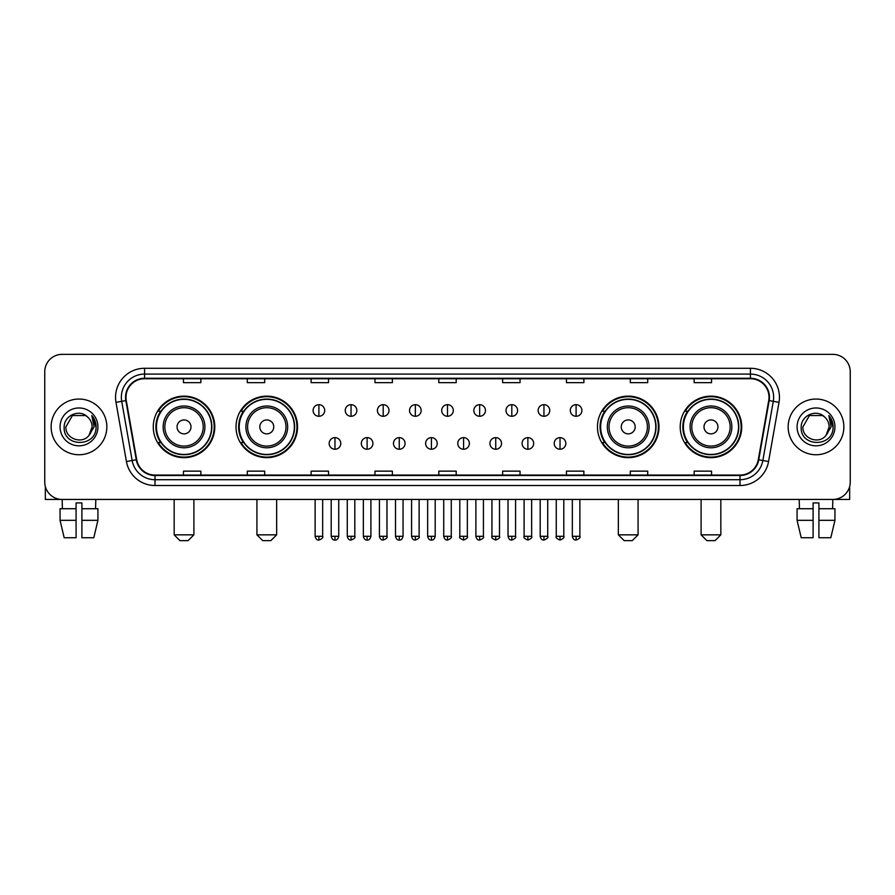 <?xml version="1.0" encoding="UTF-8"?>
<svg xmlns="http://www.w3.org/2000/svg" width="895" height="895" viewBox="0 0 895 895"><rect width="100%" height="100%" fill="white"/><g stroke="black" fill="none" stroke-linecap="round" stroke-linejoin="round"><path stroke-width="1.34" d="M680.211 426.904A30.754 30.754 0 0 0 710.966 457.658A30.754 30.754 0 0 0 741.731 426.904A30.754 30.754 0 0 0 710.966 396.138A30.754 30.754 0 0 0 680.211 426.904M597.457 426.904A30.754 30.754 0 0 0 628.212 457.658A30.754 30.754 0 0 0 658.977 426.904A30.754 30.754 0 0 0 628.212 396.138A30.754 30.754 0 0 0 597.457 426.904M236.023 426.904A30.754 30.754 0 0 0 266.788 457.658A30.754 30.754 0 0 0 297.543 426.904A30.754 30.754 0 0 0 266.788 396.138A30.754 30.754 0 0 0 236.023 426.904M153.269 426.904A30.754 30.754 0 0 0 184.034 457.658A30.754 30.754 0 0 0 214.789 426.904A30.754 30.754 0 0 0 184.034 396.138A30.754 30.754 0 0 0 153.269 426.904M160.652 442.566A28.148 28.148 0 0 1 160.652 411.23M243.406 442.566A28.148 28.148 0 0 1 243.406 411.23M604.83 442.566A28.148 28.148 0 0 1 604.83 411.23M687.584 442.566A28.148 28.148 0 0 1 687.584 411.23M44.75 371.772L44.75 482.025A17.408 17.408 0 0 0 62.158 499.444L832.842 499.444A17.408 17.408 0 0 0 850.25 482.025L850.25 371.772A17.408 17.408 0 0 0 832.842 354.353L62.158 354.353A17.408 17.408 0 0 0 44.75 371.772L44.75 482.025M51.138 426.904A27.857 27.857 0 0 0 78.995 454.75A27.857 27.857 0 0 0 106.841 426.904A27.857 27.857 0 0 0 78.995 399.047A27.857 27.857 0 0 0 51.138 426.904A27.857 27.857 0 0 0 78.995 454.75A27.857 27.857 0 0 0 106.841 426.904A27.857 27.857 0 0 0 78.995 399.047A27.857 27.857 0 0 0 51.138 426.904M788.159 426.904A27.857 27.857 0 0 0 816.005 454.75A27.857 27.857 0 0 0 843.862 426.904A27.857 27.857 0 0 0 816.005 399.047A27.857 27.857 0 0 0 788.159 426.904A27.857 27.857 0 0 0 816.005 454.75A27.857 27.857 0 0 0 843.862 426.904A27.857 27.857 0 0 0 816.005 399.047A27.857 27.857 0 0 0 788.159 426.904M125.994 397.302A18.571 18.571 0 0 1 144.565 378.73L750.435 378.73A18.571 18.571 0 0 1 768.727 400.524L758.289 459.717A18.571 18.571 0 0 1 739.997 475.066L155.003 475.066A18.571 18.571 0 0 1 136.711 459.717L126.273 400.524A18.571 18.571 0 0 1 125.994 397.302M125.535 397.302A19.03 19.03 0 0 0 125.826 400.602L136.264 459.795A19.03 19.03 0 0 0 155.003 475.525L739.997 475.525A19.03 19.03 0 0 0 758.736 459.795L769.174 400.602A19.03 19.03 0 0 0 750.435 378.272L144.565 378.272A19.03 19.03 0 0 0 125.535 397.302M115.992 402.336A29.02 29.02 0 0 1 144.565 368.281L750.435 368.281A29.02 29.02 0 0 1 779.008 402.336L768.57 461.529A29.02 29.02 0 0 1 739.997 485.515L155.003 485.515A29.02 29.02 0 0 1 126.43 461.529L115.992 402.336L121.709 401.329A23.214 23.214 0 0 1 144.565 374.088L750.435 374.088A23.214 23.214 0 0 1 773.291 401.329L762.853 460.522A23.214 23.214 0 0 1 739.997 479.709L155.003 479.709A23.214 23.214 0 0 1 132.147 460.522L121.709 401.329A23.214 23.214 0 0 1 121.351 397.302M832.842 354.353L62.158 354.353M62.415 508.729L62.158 499.444L832.842 499.444L832.585 508.729M850.25 482.025L850.25 371.772M758.736 459.795L762.853 460.522L773.291 401.329L779.008 402.336M438.796 378.73L438.796 382.657L456.204 382.657L456.204 378.73M374.96 378.73L374.96 382.657L392.368 382.657L392.368 378.73M311.124 378.73L311.124 382.657L328.532 382.657L328.532 378.73M247.288 378.73L247.288 382.657L264.696 382.657L264.696 378.73M183.453 378.73L183.453 382.657L200.86 382.657L200.86 378.73M502.632 378.73L502.632 382.657L520.04 382.657L520.04 378.73M566.468 378.73L566.468 382.657L583.876 382.657L583.876 378.73M630.304 378.73L630.304 382.657L647.712 382.657L647.712 378.73M694.14 378.73L694.14 382.657L711.547 382.657L711.547 378.73M456.204 475.066L456.204 471.139L438.796 471.139L438.796 475.066M392.368 475.066L392.368 471.139L374.96 471.139L374.96 475.066M328.532 475.066L328.532 471.139L311.124 471.139L311.124 475.066M264.696 475.066L264.696 471.139L247.288 471.139L247.288 475.066M200.86 475.066L200.86 471.139L183.453 471.139L183.453 475.066M520.04 475.066L520.04 471.139L502.632 471.139L502.632 475.066M583.876 475.066L583.876 471.139L566.468 471.139L566.468 475.066M647.712 475.066L647.712 471.139L630.304 471.139L630.304 475.066M711.547 475.066L711.547 471.139L694.14 471.139L694.14 475.066M87.587 416.992C79.532 408.556 64.037 415.504 64.183 426.904C62.706 447.142 95.53 447.679 96.067 427.877L96.089 426.904C96.045 422.597 94.613 418.815 91.805 415.56L94.064 426.904L89.041 435.328C82.083 444.737 65.19 438.718 65.872 426.904L72.428 415.537L85.551 415.537L87.587 416.992A13.112 13.112 0 0 1 92.107 426.904L89.041 435.328A13.112 13.112 0 0 0 92.107 426.904L89.008 435.362M60.066 426.904A18.918 18.918 0 0 0 78.995 445.822A18.918 18.918 0 0 0 97.913 426.904A18.918 18.918 0 0 0 78.995 407.975A18.918 18.918 0 0 0 60.066 426.904M91.928 415.705L96.089 427.396M45.332 486.488L45.332 499.444L112.647 499.444M60.054 508.729L60.054 520.331L64.183 537.738L60.054 520.331L60.054 508.729L76.086 508.729L76.086 502.923L81.892 502.923L81.892 508.729L97.924 508.729L97.924 520.331L93.796 537.738L97.924 520.331L81.892 520.331L81.892 508.729M95.821 499.444L95.564 508.729M76.086 508.729L76.086 537.738L64.183 537.738M60.054 520.331L76.086 520.331M93.796 537.738L81.892 537.738L81.892 520.331M188.095 540.647L179.962 540.647L174.167 534.841L193.891 534.841L188.095 540.647M190.993 426.904A6.959 6.959 0 0 0 184.034 419.934A6.959 6.959 0 0 0 177.065 426.904A6.959 6.959 0 0 0 184.034 433.862A6.959 6.959 0 0 0 190.993 426.904M204.921 426.904A20.887 20.887 0 0 0 184.034 406.006A20.887 20.887 0 0 0 163.136 426.904A20.887 20.887 0 0 0 184.034 447.791A20.887 20.887 0 0 0 204.921 426.904A20.887 20.887 0 0 1 184.034 447.791A20.887 20.887 0 0 1 163.136 426.904M211.6 426.904A27.566 27.566 0 0 0 184.034 399.338A27.566 27.566 0 0 0 156.468 426.904A27.566 27.566 0 0 0 184.034 454.459A27.566 27.566 0 0 0 211.6 426.904M214.207 426.904A30.173 30.173 0 0 1 158.236 442.566L161.033 442.566A27.823 27.823 0 0 0 202.438 447.757A27.823 27.823 0 0 0 202.438 406.039A27.823 27.823 0 0 0 161.033 411.23L158.236 411.23A30.173 30.173 0 0 1 214.207 426.904M270.849 540.647L262.727 540.647L256.921 534.841L276.656 534.841L270.849 540.647M273.747 426.904A6.959 6.959 0 0 0 266.788 419.934A6.959 6.959 0 0 0 259.818 426.904A6.959 6.959 0 0 0 266.788 433.862A6.959 6.959 0 0 0 273.747 426.904M287.675 426.904A20.887 20.887 0 0 0 266.788 406.006A20.887 20.887 0 0 0 245.89 426.904A20.887 20.887 0 0 0 266.788 447.791A20.887 20.887 0 0 0 287.675 426.904A20.887 20.887 0 0 1 266.788 447.791A20.887 20.887 0 0 1 245.89 426.904M294.354 426.904A27.566 27.566 0 0 0 266.788 399.338A27.566 27.566 0 0 0 239.222 426.904A27.566 27.566 0 0 0 266.788 454.459A27.566 27.566 0 0 0 294.354 426.904M296.961 426.904A30.173 30.173 0 0 1 240.99 442.566L243.787 442.566A27.823 27.823 0 0 0 285.192 447.757A27.823 27.823 0 0 0 285.192 406.039A27.823 27.823 0 0 0 243.787 411.23L240.99 411.23A30.173 30.173 0 0 1 296.961 426.904M632.273 540.647L624.151 540.647L618.344 534.841L638.079 534.841L632.273 540.647M635.181 426.904A6.959 6.959 0 0 0 628.212 419.934A6.959 6.959 0 0 0 621.253 426.904A6.959 6.959 0 0 0 628.212 433.862A6.959 6.959 0 0 0 635.181 426.904M649.11 426.904A20.887 20.887 0 0 0 628.212 406.006A20.887 20.887 0 0 0 607.325 426.904A20.887 20.887 0 0 0 628.212 447.791A20.887 20.887 0 0 0 649.11 426.904A20.887 20.887 0 0 1 628.212 447.791A20.887 20.887 0 0 1 607.325 426.904M655.778 426.904A27.566 27.566 0 0 0 628.212 399.338A27.566 27.566 0 0 0 600.646 426.904A27.566 27.566 0 0 0 628.212 454.459A27.566 27.566 0 0 0 655.778 426.904M658.396 426.904A30.173 30.173 0 0 1 602.424 442.566L605.221 442.566A27.823 27.823 0 0 0 646.626 447.757A27.823 27.823 0 0 0 646.626 406.039A27.823 27.823 0 0 0 605.221 411.23L602.424 411.23A30.173 30.173 0 0 1 658.396 426.904M715.038 540.647L706.905 540.647L701.109 534.841L720.833 534.841L715.038 540.647M717.935 426.904A6.959 6.959 0 0 0 710.966 419.934A6.959 6.959 0 0 0 704.007 426.904A6.959 6.959 0 0 0 710.966 433.862A6.959 6.959 0 0 0 717.935 426.904M731.864 426.904A20.887 20.887 0 0 0 710.966 406.006A20.887 20.887 0 0 0 690.079 426.904A20.887 20.887 0 0 0 710.966 447.791A20.887 20.887 0 0 0 731.864 426.904A20.887 20.887 0 0 1 710.966 447.791A20.887 20.887 0 0 1 690.079 426.904M738.532 426.904A27.566 27.566 0 0 0 710.966 399.338A27.566 27.566 0 0 0 683.4 426.904A27.566 27.566 0 0 0 710.966 454.459A27.566 27.566 0 0 0 738.532 426.904M741.149 426.904A30.173 30.173 0 0 1 685.178 442.566L687.975 442.566A27.823 27.823 0 0 0 729.38 447.757A27.823 27.823 0 0 0 729.38 406.039A27.823 27.823 0 0 0 687.975 411.23L685.178 411.23A30.173 30.173 0 0 1 741.149 426.904M318.9 404.674A5.806 5.806 0 0 0 313.093 410.469A5.806 5.806 0 0 0 318.9 416.276A5.806 5.806 0 0 0 324.706 410.469A5.806 5.806 0 0 0 318.9 404.674L318.9 416.276A5.806 5.806 0 0 0 324.706 410.469A5.806 5.806 0 0 0 318.9 404.674M351.053 404.674A5.806 5.806 0 0 0 345.246 410.469A5.806 5.806 0 0 0 351.053 416.276A5.806 5.806 0 0 0 356.848 410.469A5.806 5.806 0 0 0 351.053 404.674L351.053 416.276A5.806 5.806 0 0 0 356.848 410.469A5.806 5.806 0 0 0 351.053 404.674M383.194 404.674A5.806 5.806 0 0 0 377.399 410.469A5.806 5.806 0 0 0 383.194 416.276A5.806 5.806 0 0 0 389.001 410.469A5.806 5.806 0 0 0 383.194 404.674L383.194 416.276A5.806 5.806 0 0 0 389.001 410.469A5.806 5.806 0 0 0 383.194 404.674M415.347 404.674A5.806 5.806 0 0 0 409.541 410.469A5.806 5.806 0 0 0 415.347 416.276A5.806 5.806 0 0 0 421.153 410.469A5.806 5.806 0 0 0 415.347 404.674L415.347 416.276A5.806 5.806 0 0 0 421.153 410.469A5.806 5.806 0 0 0 415.347 404.674M447.5 404.674A5.806 5.806 0 0 0 441.694 410.469A5.806 5.806 0 0 0 447.5 416.276A5.806 5.806 0 0 0 453.306 410.469A5.806 5.806 0 0 0 447.5 404.674L447.5 416.276A5.806 5.806 0 0 0 453.306 410.469A5.806 5.806 0 0 0 447.5 404.674M479.653 404.674A5.806 5.806 0 0 0 473.847 410.469A5.806 5.806 0 0 0 479.653 416.276A5.806 5.806 0 0 0 485.459 410.469A5.806 5.806 0 0 0 479.653 404.674L479.653 416.276A5.806 5.806 0 0 0 485.459 410.469A5.806 5.806 0 0 0 479.653 404.674M511.806 404.674A5.806 5.806 0 0 0 505.999 410.469A5.806 5.806 0 0 0 511.806 416.276A5.806 5.806 0 0 0 517.601 410.469A5.806 5.806 0 0 0 511.806 404.674L511.806 416.276A5.806 5.806 0 0 0 517.601 410.469A5.806 5.806 0 0 0 511.806 404.674M543.947 404.674A5.806 5.806 0 0 0 538.152 410.469A5.806 5.806 0 0 0 543.947 416.276A5.806 5.806 0 0 0 549.754 410.469A5.806 5.806 0 0 0 543.947 404.674L543.947 416.276A5.806 5.806 0 0 0 549.754 410.469A5.806 5.806 0 0 0 543.947 404.674M576.1 404.674A5.806 5.806 0 0 0 570.294 410.469A5.806 5.806 0 0 0 576.1 416.276A5.806 5.806 0 0 0 581.907 410.469A5.806 5.806 0 0 0 576.1 404.674L576.1 416.276A5.806 5.806 0 0 0 581.907 410.469A5.806 5.806 0 0 0 576.1 404.674M334.976 437.633A5.806 5.806 0 0 0 329.17 443.439A5.806 5.806 0 0 0 334.976 449.245A5.806 5.806 0 0 0 340.782 443.439A5.806 5.806 0 0 0 334.976 437.633L334.976 449.245A5.806 5.806 0 0 0 340.782 443.439A5.806 5.806 0 0 0 334.976 437.633M367.129 437.633A5.806 5.806 0 0 0 361.323 443.439A5.806 5.806 0 0 0 367.129 449.245A5.806 5.806 0 0 0 372.924 443.439A5.806 5.806 0 0 0 367.129 437.633L367.129 449.245A5.806 5.806 0 0 0 372.924 443.439A5.806 5.806 0 0 0 367.129 437.633M399.271 437.633A5.806 5.806 0 0 0 393.476 443.439A5.806 5.806 0 0 0 399.271 449.245A5.806 5.806 0 0 0 405.077 443.439A5.806 5.806 0 0 0 399.271 437.633L399.271 449.245A5.806 5.806 0 0 0 405.077 443.439A5.806 5.806 0 0 0 399.271 437.633M431.424 437.633A5.806 5.806 0 0 0 425.617 443.439A5.806 5.806 0 0 0 431.424 449.245A5.806 5.806 0 0 0 437.23 443.439A5.806 5.806 0 0 0 431.424 437.633L431.424 449.245A5.806 5.806 0 0 0 437.23 443.439A5.806 5.806 0 0 0 431.424 437.633M463.576 437.633A5.806 5.806 0 0 0 457.77 443.439A5.806 5.806 0 0 0 463.576 449.245A5.806 5.806 0 0 0 469.383 443.439A5.806 5.806 0 0 0 463.576 437.633L463.576 449.245A5.806 5.806 0 0 0 469.383 443.439A5.806 5.806 0 0 0 463.576 437.633M495.729 437.633A5.806 5.806 0 0 0 489.923 443.439A5.806 5.806 0 0 0 495.729 449.245A5.806 5.806 0 0 0 501.524 443.439A5.806 5.806 0 0 0 495.729 437.633L495.729 449.245A5.806 5.806 0 0 0 501.524 443.439A5.806 5.806 0 0 0 495.729 437.633M527.871 437.633A5.806 5.806 0 0 0 522.076 443.439A5.806 5.806 0 0 0 527.871 449.245A5.806 5.806 0 0 0 533.677 443.439A5.806 5.806 0 0 0 527.871 437.633L527.871 449.245A5.806 5.806 0 0 0 533.677 443.439A5.806 5.806 0 0 0 527.871 437.633M560.024 437.633A5.806 5.806 0 0 0 554.218 443.439A5.806 5.806 0 0 0 560.024 449.245A5.806 5.806 0 0 0 565.83 443.439A5.806 5.806 0 0 0 560.024 437.633L560.024 449.245A5.806 5.806 0 0 0 565.83 443.439A5.806 5.806 0 0 0 560.024 437.633M849.668 486.488L849.668 499.444L782.353 499.444M797.076 508.729L797.076 520.331L801.204 537.738L797.076 520.331L797.076 508.729L813.107 508.729L813.107 502.923L818.914 502.923L818.914 508.729L834.946 508.729L834.946 520.331L830.817 537.738L834.946 520.331L818.914 520.331L818.914 508.729M813.107 508.729L813.107 537.738L801.204 537.738M797.076 520.331L813.107 520.331M830.817 537.738L818.914 537.738L818.914 520.331M799.179 499.444L799.436 508.729M824.597 416.992C816.553 408.556 801.059 415.504 801.204 426.904C799.727 447.142 832.551 447.679 833.088 427.877L833.111 426.904C833.066 422.597 831.634 418.815 828.826 415.56L831.086 426.904L826.063 435.328C819.104 444.737 802.211 438.718 802.893 426.904L809.449 415.537L822.572 415.537L824.597 416.992A13.112 13.112 0 0 1 829.128 426.904L826.063 435.328A13.112 13.112 0 0 0 829.128 426.904L826.029 435.362M797.087 426.904A18.918 18.918 0 0 0 816.005 445.822A18.918 18.918 0 0 0 834.934 426.904A18.918 18.918 0 0 0 816.005 407.975A18.918 18.918 0 0 0 797.087 426.904M828.949 415.705L833.111 427.396M750.435 368.281L750.435 378.272M121.709 401.329L125.826 400.602M155.003 485.515L155.003 475.525M739.997 475.525L739.997 485.515M126.43 461.529L136.264 459.795M769.174 400.602L773.291 401.329M144.565 368.281L144.565 378.272M762.853 460.522L768.57 461.529M203.221 426.904A19.198 19.198 0 0 0 184.034 407.706A19.198 19.198 0 0 0 164.837 426.904A19.198 19.198 0 0 0 184.034 446.09A19.198 19.198 0 0 0 203.221 426.904M285.975 426.904A19.198 19.198 0 0 0 266.788 407.706A19.198 19.198 0 0 0 247.591 426.904A19.198 19.198 0 0 0 266.788 446.09A19.198 19.198 0 0 0 285.975 426.904M647.409 426.904A19.198 19.198 0 0 0 628.212 407.706A19.198 19.198 0 0 0 609.025 426.904A19.198 19.198 0 0 0 628.212 446.09A19.198 19.198 0 0 0 647.409 426.904M730.163 426.904A19.198 19.198 0 0 0 710.966 407.706A19.198 19.198 0 0 0 691.779 426.904A19.198 19.198 0 0 0 710.966 446.09A19.198 19.198 0 0 0 730.163 426.904M318.9 536.295L315.13 536.295C315.79 538.98 317.043 540.233 318.9 540.065L318.9 536.295L322.67 536.295L322.67 499.444M351.053 536.295L347.271 536.295C347.931 538.98 349.195 540.233 351.053 540.065L351.053 536.295L354.823 536.295L354.823 499.444M383.194 536.295L379.424 536.295C380.084 538.98 381.348 540.233 383.194 540.065L383.194 536.295L386.976 536.295L386.976 499.444M415.347 536.295L411.577 536.295C412.237 538.98 413.49 540.233 415.347 540.065L415.347 536.295L419.117 536.295L419.117 499.444M447.5 536.295L443.73 536.295C444.39 538.98 445.643 540.233 447.5 540.065L447.5 536.295L451.27 536.295L451.27 499.444M479.653 536.295L475.883 536.295C476.532 538.98 477.796 540.233 479.653 540.065L479.653 536.295L483.423 536.295L483.423 499.444M511.806 536.295L508.024 536.295C508.684 538.98 509.949 540.233 511.806 540.065L511.806 536.295L515.576 536.295L515.576 499.444M543.947 536.295L540.177 536.295C540.837 538.98 542.09 540.233 543.947 540.065L543.947 536.295L547.729 536.295L547.729 499.444M576.1 536.295L572.33 536.295C572.99 538.98 574.243 540.233 576.1 540.065L576.1 536.295L579.87 536.295L579.87 499.444M334.976 536.295L331.206 536.295C331.855 538.98 333.119 540.233 334.976 540.065L334.976 536.295L338.746 536.295L338.746 499.444M367.129 536.295L363.348 536.295C364.008 538.98 365.272 540.233 367.129 540.065L367.129 536.295L370.899 536.295L370.899 499.444M399.271 536.295L395.5 536.295C396.161 538.98 397.414 540.233 399.271 540.065L399.271 536.295L403.052 536.295L403.052 499.444M431.424 536.295L427.653 536.295C428.313 538.98 429.566 540.233 431.424 540.065L431.424 536.295L435.194 536.295L435.194 499.444M463.576 536.295L459.806 536.295C459.034 537.492 460.298 538.756 463.576 540.065L463.576 536.295L467.347 536.295L467.347 499.444M495.729 536.295L491.948 536.295C491.187 537.492 492.44 538.756 495.729 540.065L495.729 536.295L499.499 536.295L499.499 499.444M527.871 536.295L524.101 536.295C523.34 537.492 524.593 538.756 527.871 540.065L527.871 536.295L531.652 536.295L531.652 499.444M560.024 536.295L556.254 536.295C555.493 537.492 556.746 538.756 560.024 540.065L560.024 536.295L563.794 536.295L563.794 499.444M193.891 499.444L193.891 534.841M174.167 499.444L174.167 534.841M276.656 499.444L276.656 534.841M256.921 499.444L256.921 534.841M638.079 499.444L638.079 534.841M618.344 499.444L618.344 534.841M720.833 499.444L720.833 534.841M701.109 499.444L701.109 534.841M315.13 536.295L315.13 499.444M322.67 536.295C323.431 537.492 322.178 538.756 318.9 540.065M347.271 536.295L347.271 499.444M354.823 536.295C355.583 537.492 354.331 538.756 351.053 540.065M379.424 536.295L379.424 499.444M386.976 536.295C387.736 537.492 386.483 538.756 383.194 540.065M411.577 536.295L411.577 499.444M419.117 536.295C419.889 537.492 418.625 538.756 415.347 540.065M443.73 536.295L443.73 499.444M451.27 536.295C452.042 537.492 450.778 538.756 447.5 540.065M475.883 536.295L475.883 499.444M483.423 536.295C484.184 537.492 482.931 538.756 479.653 540.065M508.024 536.295L508.024 499.444M515.576 536.295C516.337 537.492 515.084 538.756 511.806 540.065M540.177 536.295L540.177 499.444M547.729 536.295C548.49 537.492 547.237 538.756 543.947 540.065M572.33 536.295L572.33 499.444M579.87 536.295C580.642 537.492 579.378 538.756 576.1 540.065M331.206 536.295L331.206 499.444M338.746 536.295C338.086 538.98 336.833 540.233 334.976 540.065M363.348 536.295L363.348 499.444M370.899 536.295C370.239 538.98 368.975 540.233 367.129 540.065M395.5 536.295L395.5 499.444M403.052 536.295C402.392 538.98 401.128 540.233 399.271 540.065M427.653 536.295L427.653 499.444M435.194 536.295C434.534 538.98 433.281 540.233 431.424 540.065M459.806 536.295L459.806 499.444M467.347 536.295C468.107 537.492 466.854 538.756 463.576 540.065M491.948 536.295L491.948 499.444M499.499 536.295C500.26 537.492 499.007 538.756 495.729 540.065M524.101 536.295L524.101 499.444M531.652 536.295C532.413 537.492 531.16 538.756 527.871 540.065M556.254 536.295L556.254 499.444M563.794 536.295C564.566 537.492 563.302 538.756 560.024 540.065"/></g></svg>
